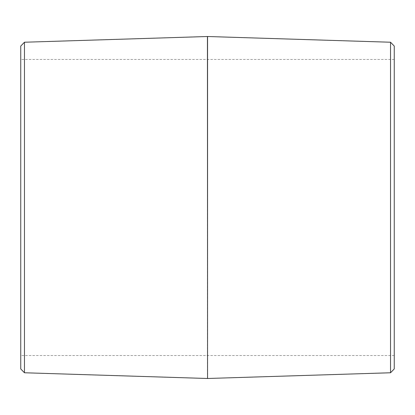 <?xml version="1.0" encoding="UTF-8"?>
<svg xmlns="http://www.w3.org/2000/svg" width="415" height="415" viewBox="0 0 415 415"><rect width="100%" height="100%" fill="white"/><g stroke="black" fill="none" stroke-linecap="round" stroke-linejoin="round"><path stroke-width="0.31" stroke-dasharray="2.08 1.56" d="M20.75 368.94L20.75 46.06M394.25 207.5L394.25 59.47L394.25 207.5M390.536 372.769L390.536 42.231M394.25 46.06L394.25 368.94M207.557 36.51L207.557 378.49M24.464 42.231L24.464 372.769M207.443 378.49L207.443 36.51M394.25 59.47L20.75 59.47M394.25 355.531L20.75 355.531"/><path stroke-width="0.62" d="M390.536 207.5L390.536 372.769L207.557 378.49L207.557 36.51L390.536 42.231L390.536 207.5M390.536 372.769L394.25 368.94L394.25 46.06L390.536 42.231M24.464 42.231L20.75 46.06L20.75 368.94L24.464 372.769L24.464 42.231L207.443 36.51L207.557 378.49M24.464 372.769L207.443 378.49"/></g></svg>
